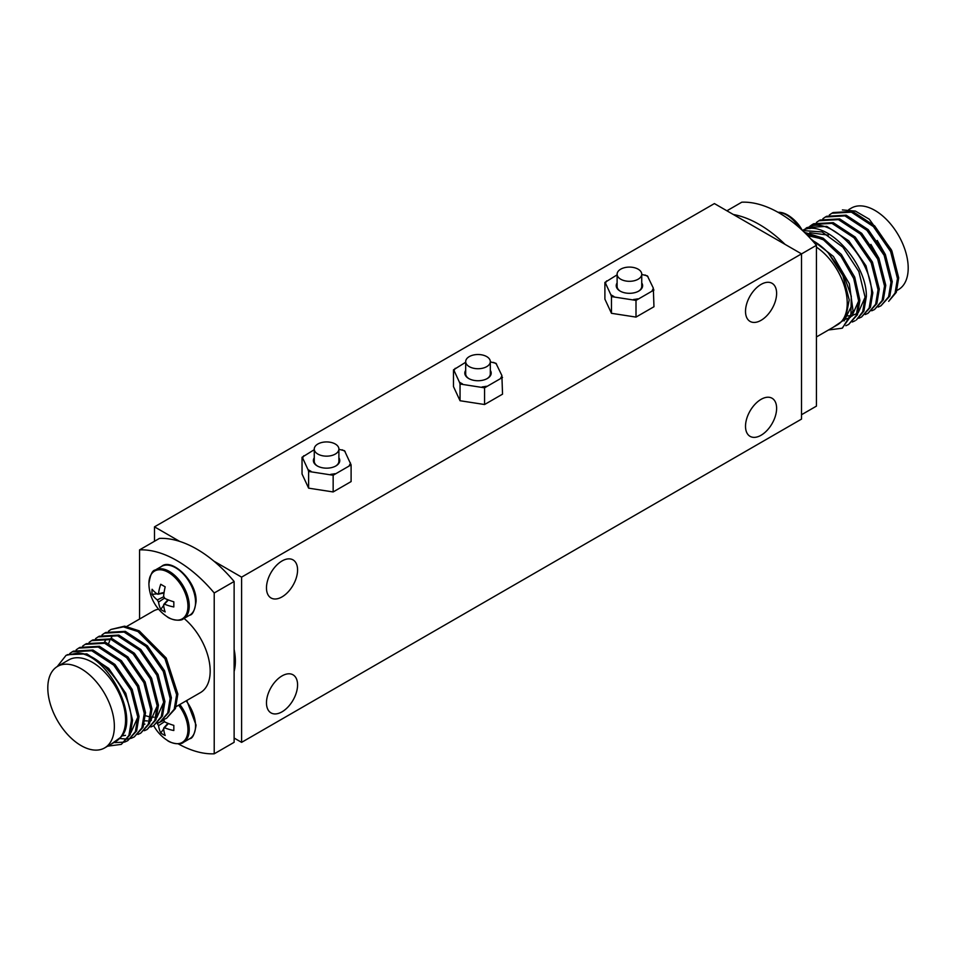 <?xml version="1.0" encoding="UTF-8"?>
<svg xmlns="http://www.w3.org/2000/svg" width="956" height="956" viewBox="0 0 956 956"><rect width="100%" height="100%" fill="white"/><g stroke="black" fill="none" stroke-linecap="round" stroke-linejoin="round"><path stroke-width="1.43" d="M179.824 704.5A28.154 16.252 -120 0 1 189.24 729.476A28.154 16.252 -120 0 1 183.409 742.37C180.756 745.298 170.049 743.171 167.061 740.195L167.061 740.195A27.593 15.929 -120 0 0 187.938 729.775A27.593 15.929 -120 0 0 178.629 705.193M163.619 719.677A40.272 19.24 112.6 0 0 163.607 719.832L164.874 722.019A40.272 19.24 7.4 0 0 173.825 725.377A37.882 1.219 91.3 0 0 173.825 728.018A37.882 1.219 91.3 0 0 173.825 730.515A40.272 26.66 171.3 0 1 164.874 727.863L163.607 728.592A40.272 19.24 112.6 0 0 165.185 735.499A37.882 30.903 123.9 0 1 160.739 732.929A40.272 26.66 -51.3 0 1 158.553 725.664L157.298 723.489L163.643 720.358M158.553 725.664L164.432 721.732M160.739 732.929L163.655 729.022M163.607 728.592L168.423 723.525M148.909 583.686A27.593 15.929 -120 0 0 148.957 585.287L148.957 585.287A40.367 40.367 0 0 0 167.061 616.632A27.593 15.929 -120 0 0 167.061 616.644A27.593 15.929 -120 0 0 187.938 606.212A27.593 15.929 -120 0 0 168.423 572.417A27.593 15.929 -120 0 0 148.909 583.686M157.298 599.926A40.272 26.66 171.3 0 1 152.088 594.405A37.882 30.903 -3.9 0 1 151.956 591.836A37.882 30.903 -3.9 0 1 152.088 589.266A40.272 19.24 7.4 0 0 157.298 594.082L158.553 593.353A40.272 26.66 -51.3 0 1 160.739 584.271A37.882 1.219 28.7 0 0 165.185 586.841A40.272 19.24 112.6 0 0 163.607 596.281L164.874 598.456A40.272 19.24 7.4 0 0 173.825 601.814A37.882 1.219 91.3 0 0 173.825 604.455A37.882 1.219 91.3 0 0 173.825 606.952A40.272 26.66 171.3 0 1 164.874 604.3L163.607 605.029A40.272 19.24 112.6 0 0 165.185 611.936A37.882 30.903 123.9 0 1 160.739 609.366A40.272 26.66 -51.3 0 1 158.553 602.101L157.298 599.926L163.643 596.795M152.088 594.405L156.939 593.819M163.882 592.995L157.991 594.238M158.553 602.101L164.432 598.169M160.739 609.366L163.655 605.459M163.607 605.029L168.423 599.962M157.298 594.082L164.074 592.445M778.136 212.316A27.593 15.929 60 0 1 788.939 215.805L788.939 215.805A27.593 15.929 60 0 1 801.307 229.416M816.436 247.15A47.071 27.174 60 0 1 847.231 303.255A47.071 27.174 60 0 1 837.48 324.801L816.436 336.954M848.785 209.579L851.378 208.073A47.071 27.174 60 0 1 887.658 220.693A47.071 27.174 60 0 1 908.2 268.062A47.071 27.174 60 0 1 898.449 289.608L897.015 290.433M888.674 301.343L896.286 292.345L898.7 277.849L891.864 250.854L874.644 225.867L852.644 211.443L833.094 212.543L831.851 213.26L851.402 212.16L873.402 226.584L890.622 251.571L897.469 278.566L895.055 293.062L888.674 301.343M880.954 305.8L889.821 296.085L892.235 281.59L885.387 254.583L868.168 229.607L846.18 215.172L826.617 216.283L825.375 217L844.937 215.889L866.925 230.324L884.145 255.3L890.992 282.307L888.578 296.802L880.954 305.8L878.206 307.067M874.489 309.541L883.356 299.814L885.77 285.318L878.923 258.323L861.703 233.336L839.703 218.912L820.152 220.011L818.91 220.728L838.46 219.629L860.46 234.053L877.68 259.04L884.527 286.035L882.113 300.531L874.489 309.541L871.729 310.796M870.904 244.389L878.839 258.156M877.238 240.458L885.34 254.487M842.391 209.926L855.417 211.085L869.255 219.187L891.374 249.827M822.877 218.721L825.375 217M829.354 214.981L831.851 213.26M803.494 229.918L810.055 226.441C833.369 217.359 872.278 260.94 871.585 293.504L869.171 308.011L861.547 317.01L858.799 318.264M809.947 226.19L812.433 224.469L831.995 223.369L853.983 237.793L871.203 262.781L878.05 289.776L875.636 304.271L868.024 313.269L865.264 314.536M816.412 222.449L818.91 220.728M809.672 232.69L828.326 235.128M802.514 230.539L822.041 231.938L842.893 247.186L858.823 271.492L865.108 297.244L858.297 312.54M856.97 313.52L852.047 315.588M850.96 315.779L846.992 315.91M868.024 313.269L876.879 303.554L879.293 289.059L872.446 262.064L855.226 237.076L833.238 222.652L813.676 223.752L812.433 224.469M861.547 317.01L870.414 307.294L872.828 292.787L865.981 265.792L848.761 240.816L826.773 226.381L807.211 227.48L805.968 228.209M865.108 297.244L862.694 311.74L856.325 320.021L863.937 311.023L866.351 296.527C867.044 263.952 828.147 220.37 804.821 229.464L802.359 230.384M805.191 233.085L823.534 239.908L841.065 256.375L853.732 278.519L858.643 300.985L856.229 315.48L848.605 324.478L845.857 325.733M848.605 324.478L857.472 314.763L859.886 300.268L854.7 277.109L841.364 254.475L823.104 238.14L804.39 232.308M855.082 320.738L852.322 322.005M810.796 238.881L833.393 256.411L849.346 283.777L853.051 310.831L842.463 328.028M812.062 240.267A52.353 30.222 60 0 1 828.29 252.922L843.156 273.332L851.282 296.193L850.876 316.066L842.14 328.219L828.529 329.975M852.166 304.761L844.112 320.941M807.736 235.654L821.897 238.881M858.643 300.973L851.832 316.281M850.505 317.261L845.223 319.376M833.011 327.394L845.486 318.945L849.215 299.945L842.905 275.627L828.29 252.922M801.51 414.737L816.436 406.121L816.436 245.298A111.733 64.506 -120 0 0 741.784 202.194L726.895 210.798M733.336 214.514A111.733 64.506 60 0 1 785.067 244.378M801.51 253.914L816.436 245.298M314.261 449.69L302.036 457.291L302.036 473.985L308.621 488.158L308.621 471.451L333.154 475.252L351.103 464.879L344.53 450.718L338.89 449.296M308.621 488.158L333.154 491.946L333.154 475.252M333.154 491.946L351.103 481.573L351.103 464.879M345.176 451.555A24.247 14.005 0 0 0 342.14 449.798M349.346 465.345A24.247 14.005 0 0 0 350.47 462.955M330.752 474.331A24.247 14.005 0 0 0 334.899 473.698M303.793 455.737A24.247 14.005 0 0 0 302.682 458.127L307.975 469.527A24.247 14.005 0 0 0 311.011 471.284M307.975 469.527L308.621 471.451M302.036 457.291L302.682 458.127M314.261 457.805A13.193 7.624 0 0 0 317.237 465.93A13.193 7.624 0 0 0 317.249 465.93A13.193 7.624 0 0 0 335.903 465.93A13.193 7.624 0 0 0 338.89 457.805M338.89 449.045A12.32 7.11 180 0 1 331.29 455.618A12.32 7.11 180 0 1 317.87 454.076A12.32 7.11 180 0 1 314.261 449.045A12.32 7.11 180 0 1 321.861 442.473A12.32 7.11 180 0 1 335.281 444.014A12.32 7.11 180 0 1 338.89 449.045L338.89 461.258A12.32 7.11 180 0 1 335.58 466.11M317.559 466.11A12.32 7.11 180 0 1 314.261 461.258L314.261 449.045M801.51 419.098L801.51 253.866L241.593 577.137L241.593 742.358L801.51 419.098M745.513 426.28A22 12.703 120 0 0 750.066 436.342A22 12.703 120 0 0 767.023 430.451A22 12.703 120 0 0 776.619 408.32A22 12.703 120 0 0 772.066 398.246A22 12.703 120 0 0 755.12 404.149A22 12.703 120 0 0 745.513 426.28M745.513 311.333A22 12.703 120 0 0 750.066 321.407A22 12.703 120 0 0 767.023 315.516A22 12.703 120 0 0 776.619 293.384A22 12.703 120 0 0 772.066 283.311A22 12.703 120 0 0 755.12 289.202A22 12.703 120 0 0 745.513 311.333M266.473 587.904A22 12.703 120 0 0 271.038 597.978A22 12.703 120 0 0 287.983 592.087A22 12.703 120 0 0 297.579 569.955A22 12.703 120 0 0 293.026 559.881A22 12.703 120 0 0 276.081 565.773A22 12.703 120 0 0 266.473 587.904M266.473 702.851A22 12.703 120 0 0 271.038 712.913A22 12.703 120 0 0 287.983 707.022A22 12.703 120 0 0 297.579 684.89A22 12.703 120 0 0 293.026 674.817A22 12.703 120 0 0 276.081 680.708A22 12.703 120 0 0 266.473 702.851M801.51 253.866L714.407 203.58L154.49 526.852L179.728 541.419M154.49 541.263L154.49 526.852M617.11 274.85L604.897 282.438L604.897 299.144L611.47 313.305L636.003 317.093L653.964 306.733L653.318 288.103L647.379 275.866L641.739 274.456M465.68 362.264L453.467 369.864L453.467 386.559L460.039 400.731L484.573 404.519L502.533 394.159L501.888 375.529L495.961 363.292L490.32 361.882M213.869 561.124L241.593 577.137M460.039 400.731L460.039 384.025L484.573 387.825L502.533 377.453M484.573 404.519L484.573 387.825M496.606 364.128A24.247 14.005 0 0 0 493.559 362.384M500.777 377.931A24.247 14.005 0 0 0 501.888 375.529M482.171 386.905A24.247 14.005 0 0 0 486.329 386.272M455.223 368.311A24.247 14.005 0 0 0 454.112 370.701L459.394 382.101A24.247 14.005 0 0 0 462.441 383.858M459.394 382.101L460.039 384.025M453.467 369.864L454.112 370.701M465.68 370.378A13.193 7.624 0 0 0 468.667 378.504A13.193 7.624 0 0 0 487.333 378.504A13.193 7.624 0 0 0 490.32 370.378M490.32 361.619A12.32 7.11 180 0 1 482.708 368.191A12.32 7.11 180 0 1 469.288 366.65A12.32 7.11 180 0 1 465.68 361.619A12.32 7.11 180 0 1 473.292 355.058A12.32 7.11 180 0 1 486.712 356.6A12.32 7.11 180 0 1 490.32 361.619L490.32 373.832A12.32 7.11 180 0 1 487.01 378.684M468.99 378.684A12.32 7.11 180 0 1 465.68 373.832L465.68 361.619M611.47 313.305L611.47 296.599L636.003 300.399L653.964 290.026M636.003 317.093L636.003 300.399M648.025 276.714A24.247 14.005 0 0 0 644.989 274.958M652.207 290.505A24.247 14.005 0 0 0 653.318 288.103M633.601 299.491A24.247 14.005 0 0 0 637.76 298.846M606.654 280.885A24.247 14.005 0 0 0 605.53 283.287L610.824 294.675A24.247 14.005 0 0 0 613.86 296.432M610.824 294.675L611.47 296.599M604.897 282.438L605.53 283.287M617.11 282.952A13.193 7.624 0 0 0 620.097 291.078A13.193 7.624 0 0 0 638.763 291.078A13.193 7.624 0 0 0 641.739 282.952M641.739 274.205A12.32 7.11 180 0 1 634.139 280.765A12.32 7.11 180 0 1 620.719 279.224A12.32 7.11 180 0 1 617.11 274.205A12.32 7.11 180 0 1 624.71 267.632A12.32 7.11 180 0 1 638.13 269.174A12.32 7.11 180 0 1 641.739 274.205L641.739 286.406A12.32 7.11 180 0 1 638.441 291.257M620.42 291.257A12.32 7.11 180 0 1 617.11 286.406L617.11 274.205M234.124 649.423A52.795 30.473 60 0 1 235.367 661.182A52.795 30.473 60 0 1 234.124 671.494M234.124 738.044L241.593 742.358M114.362 726.369A47.071 27.174 -120 0 0 93.819 678.999A47.071 27.174 -120 0 0 57.551 666.392A47.071 27.174 -120 0 0 47.8 687.938A47.071 27.174 -120 0 0 68.342 735.307A47.071 27.174 -120 0 0 104.622 747.927A47.071 27.174 -120 0 0 114.362 726.369M104.622 747.927L115.819 741.462A47.071 27.174 -120 0 0 120.337 737.566A47.071 27.174 -120 0 0 125.571 719.904A47.071 27.174 -120 0 0 105.017 672.534A47.071 27.174 -120 0 0 68.748 659.927L57.551 666.392M111.171 744.138L120.337 737.566C140.556 720.215 109.283 655.147 77.89 653.008L66.084 655.314L57.217 666.583M69.68 653.581L72.178 651.849L91.74 650.749L113.728 665.173L130.948 690.16L137.795 717.155L135.382 731.651L127.769 740.649L125.009 741.916M127.769 740.649L136.624 730.934L139.038 716.438L132.191 689.443L114.971 664.456L92.983 650.032L73.421 651.132L72.178 651.849M77.89 653.008C101.623 653.366 131.701 692.479 131.331 720.896L128.917 735.391L121.293 744.389L130.159 734.674L132.573 720.179L125.798 693.339L108.733 668.435L86.877 653.892L67.302 654.669M121.293 744.389L107.669 746.158M124.316 742.143L114.995 742.585M76.157 649.841L78.655 648.12L98.205 647.009L120.205 661.444L137.425 686.42L144.272 713.427L141.858 727.922L134.234 736.921L131.486 738.175M130.781 738.402L127.662 739.048M126.873 739.131L119.655 738.486M121.711 735.929L125.511 735.355M130.96 732.547L137.819 717.143M147.176 729.452L156.031 719.725L158.445 705.229L151.598 678.234L134.39 653.247L112.39 638.823L92.828 639.923L91.585 640.64L111.147 639.54L133.147 653.964L150.367 678.951L157.202 705.946L154.8 720.442L147.176 729.452L144.416 730.707M89.099 642.36L91.585 640.64M140.699 733.18L149.566 723.465L151.98 708.97L145.133 681.975L127.913 656.987L105.925 642.563L86.363 643.663L85.12 644.38L104.682 643.28L126.67 657.704L143.89 682.692L150.737 709.687L148.323 724.182L140.699 733.18L137.951 734.447M82.634 646.101L85.12 644.38M134.234 736.921L143.101 727.205L145.515 712.698L138.668 685.703L121.448 660.727L99.448 646.292L79.898 647.403L78.655 648.12M95.564 638.632L98.062 636.911L117.624 635.812L139.612 650.235L156.832 675.223L163.679 702.218L161.253 716.701L153.641 725.7L150.893 726.966M144.141 724.29L144.918 724.098M150.391 721.266L157.214 705.946M160.118 721.971L168.973 712.256L171.387 697.76L164.54 670.765L147.332 645.778L125.332 631.354L105.769 632.454L104.527 633.171L124.089 632.071L146.089 646.495L163.297 671.482L170.144 698.478L167.73 712.973L160.118 721.971L157.358 723.238M102.041 634.892L104.527 633.171M153.641 725.712L162.508 715.996L164.922 701.501L158.075 674.494L140.855 649.518L118.867 635.083L99.305 636.194L98.062 636.911M111.876 636.947L110.932 638.381M109.713 640.699L108.614 643.531M145.491 715.709L149.315 716.773M151.418 717.084L153.856 717.179M105.387 640.687L104.443 642.121M144.942 720.824L147.403 720.92M150.618 720.537L151.383 720.346M156.844 717.538L163.691 702.206M163.834 719.498L166.583 718.243L174.207 709.233L176.621 694.737L164.97 658.732L137.987 631.569L123.42 626.873L111.004 629.442L108.53 631.151M111.004 629.442L124.662 626.156L139.229 630.852L166.213 658.015L177.852 694.02L175.45 708.527L166.583 718.243M176.179 706.603L200.425 692.61A47.071 27.174 -120 0 0 210.177 671.064A47.071 27.174 -120 0 0 184.042 618.436M158.6 609.175A47.071 27.174 -120 0 0 153.354 611.075L126.79 626.419M139.564 619.046L139.564 549.879A111.733 64.506 60 0 1 214.216 592.983L214.216 753.806A111.733 64.506 60 0 1 178.222 743.828M153.785 725.747A111.733 64.506 60 0 1 153.713 725.676A40.367 40.367 0 0 0 167.061 740.195M139.564 549.879L159.473 538.395A111.733 64.506 -120 0 1 234.124 581.487L214.216 592.983M234.124 581.487L234.124 742.31L214.216 753.806M186.767 700.497L196.076 725.114C194.713 733.981 192.598 738.522 189.718 738.725A28.154 16.252 -120 0 0 195.55 725.831A28.154 16.252 -120 0 0 186.133 700.856M161.564 566.394C171.387 557.527 197.115 581.129 196.076 601.563C194.713 610.43 192.598 614.959 189.718 615.162A28.154 16.252 -120 0 0 195.55 602.28A28.154 16.252 -120 0 0 183.265 573.947A28.154 16.252 -120 0 0 161.564 566.394L155.254 570.039C152.374 570.242 150.259 574.783 148.909 583.65L148.957 585.287M189.718 615.162L183.409 618.807A28.154 16.252 -120 0 0 189.24 605.925A28.154 16.252 -120 0 0 176.956 577.591A28.154 16.252 -120 0 0 155.254 570.039M778.041 212.316A28.154 16.252 60 0 1 799.395 227.695M809.923 228.615L810.055 226.441M183.409 742.37L189.718 738.725M167.933 723.333L163.811 727.91M183.409 618.807C180.756 621.735 170.049 619.608 167.061 616.644M167.933 599.77L163.811 604.359M802.215 230.253A40.367 40.367 0 0 0 788.939 215.805L784.422 213.415L777.778 212.172"/></g></svg>
